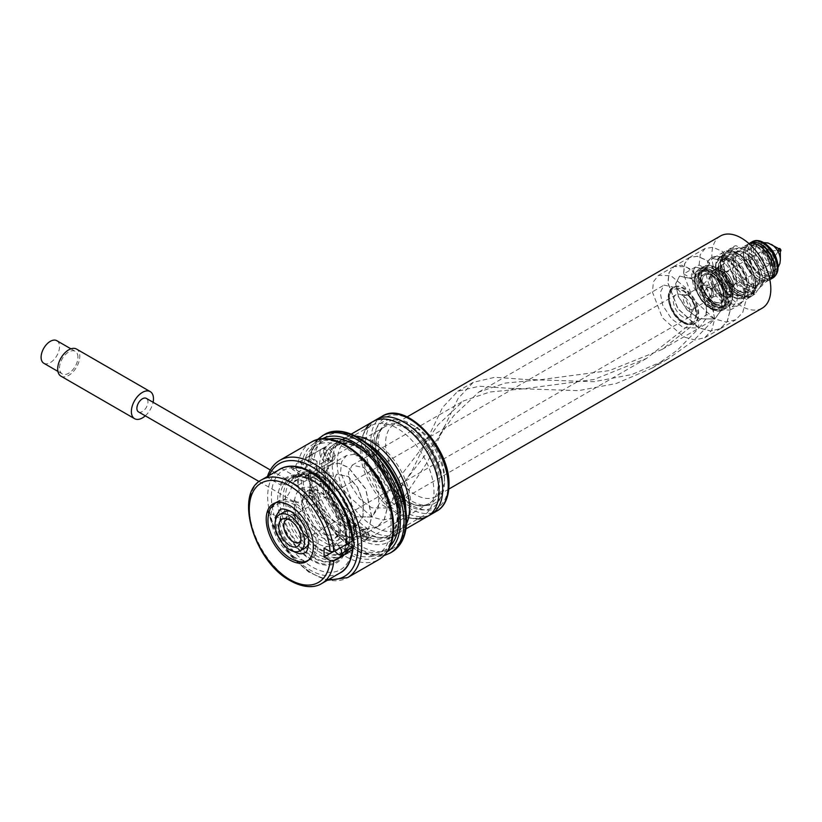 <?xml version="1.0" encoding="UTF-8"?>
<svg xmlns="http://www.w3.org/2000/svg" width="822" height="822" viewBox="0 0 822 822"><rect width="100%" height="100%" fill="white"/><g stroke="black" fill="none" stroke-linecap="round" stroke-linejoin="round"><path stroke-width="0.62" stroke-dasharray="4.11 3.08" d="M732.608 260.492L731.395 259.793A22.071 12.741 -120 0 0 715.787 268.804A22.071 12.741 -120 0 0 731.395 295.838A22.071 12.741 -120 0 0 747.003 286.827A22.071 12.741 -120 0 0 731.395 259.793L732.608 260.492A20.365 11.755 60 0 1 747.003 285.429A20.365 11.755 60 0 1 732.608 293.742A20.365 11.755 60 0 1 718.202 268.804A20.365 11.755 60 0 1 732.608 260.492L732.608 260.492C732.351 259.475 723.761 257.594 723.093 259.444A20.057 11.58 60 0 1 733.121 260.44A20.057 11.58 60 0 1 746.232 278.113A20.057 11.58 60 0 1 743.16 294.184A20.057 11.58 60 0 1 733.121 293.197A20.057 11.58 60 0 1 720.021 275.514A20.057 11.58 60 0 1 723.093 259.444L727.768 256.752A20.057 11.58 60 0 1 737.796 257.738A20.057 11.58 60 0 1 750.897 275.421A20.057 11.58 60 0 1 747.825 291.491A20.057 11.58 60 0 1 737.796 290.495A20.057 11.58 60 0 1 724.685 272.822A20.057 11.58 60 0 1 727.768 256.752C719.373 259.67 725.723 284.165 738.31 290.443C742.276 292.57 745.441 292.92 747.825 291.491L743.16 294.184C745.092 294.543 747.753 286.159 747.003 285.429L747.003 286.827M726.74 259.146A26.16 15.104 60 0 1 744.023 298.098A26.16 15.104 60 0 1 739.821 303.154A26.16 15.104 60 0 1 726.74 301.859A26.16 15.104 60 0 1 709.653 278.812A26.16 15.104 60 0 1 713.66 257.851A26.16 15.104 60 0 1 720.144 256.741A26.16 15.104 60 0 1 726.74 259.146M705.934 270.181L707.793 261.694A27.352 15.793 60 0 1 711.595 257.656A27.352 15.793 60 0 1 718.377 256.495A27.352 15.793 60 0 1 725.271 259.012A27.352 15.793 60 0 1 743.345 299.753A27.352 15.793 60 0 1 738.947 305.034A27.352 15.793 60 0 1 725.271 303.688A27.352 15.793 60 0 1 705.934 270.181L691.559 278.483L695.268 267.088L706.992 269.565L716.27 280.374L721.932 295.355L721.572 309.75L714.811 318.977L699.183 318.751L686.976 309.627L678.386 296.341L675.818 283.641L679.65 276.1L691.374 278.586L700.663 289.406L706.314 304.387L705.954 318.761L699.193 327.988L683.565 327.762L671.348 318.638L662.758 305.342L660.2 292.653L664.022 285.121L675.756 287.608C686.185 296.434 691.333 308.353 691.189 323.365L646.565 358.382L593.926 379.517L524.179 388.734L489.912 392.002L463.361 400.972L438.075 424.82L422.344 447.538L379.497 503.311L371.883 516.966L356.255 516.74L344.038 507.606L335.448 494.31L332.889 481.63L336.712 474.099L348.446 476.575L357.724 487.395L363.386 502.386L363.016 516.771L356.265 525.988L340.627 525.751L328.43 516.637L319.83 503.341L317.271 490.642L321.094 483.11L332.818 485.597L342.096 496.406L347.757 511.376L347.398 525.772L340.637 534.999L325.009 534.773C312.658 527.971 304.993 518.066 301.993 505.068L302.63 500.166L312.319 494.567L312.812 497.146L317.241 494.597C319.686 508.068 327.433 518.487 340.483 525.844L356.111 526.07L362.872 516.843L363.232 502.448L357.57 487.467L348.292 476.657L336.568 474.181L332.746 481.702L335.304 494.392L343.894 507.698L356.101 516.822L371.739 517.048L378.49 507.821L378.86 493.447L373.198 478.466L363.92 467.646L352.186 465.16L348.364 472.701L350.932 485.401L359.512 498.677L371.729 507.801L387.357 508.027L394.971 494.382L437.818 438.599L453.549 415.891L478.836 392.043L505.386 383.073L539.653 379.805L609.4 370.588L662.039 349.442L706.663 314.425L714.585 318.998L693.028 341.099L667.628 359.152L631.799 374.544L594.09 381.696L525.381 379.456L494.854 377.288L473.236 382.343L458.049 398.536L427.635 461.738L402.893 498.954L399.852 510.359L392.967 517.726L383.144 520.018L371.729 516.956L350.501 497.731L340.555 471.982L341.654 461.697L346.586 455.46L354.457 454.309L363.92 458.501L381.244 479.976L387.275 507.975L384.223 519.391L377.329 526.748L367.516 529.029L356.101 525.967L334.873 506.742L324.937 481.004L326.036 470.718L330.968 464.481L338.839 463.32L348.292 467.513L365.615 488.998L371.657 516.997L368.595 528.402L361.711 535.769L346.288 537.167L329.067 527.128L315.371 509.321L309.319 490.015L304.89 492.573L301.972 500.711L295.745 502.694L293.957 500.064L301.993 505.068M707.793 261.694L710.742 258.149L722.466 260.636L731.744 271.445L737.406 286.416L737.046 300.811L730.285 310.038L714.657 309.812L702.44 300.688L693.86 287.402L691.292 274.712L695.124 267.171L706.848 269.657L716.137 280.477L721.788 295.468L721.418 309.843L714.667 319.059L699.039 318.833L686.832 309.719L678.232 296.413L675.674 283.713L679.496 276.192L691.23 278.668C701.659 287.515 706.807 299.434 706.663 314.425M138.507 411.914A7.819 4.511 120 0 0 144.528 409.818A7.819 4.511 120 0 0 147.939 401.958A7.819 4.511 120 0 0 146.326 398.382M312.319 494.567A7.819 4.511 120 0 0 311.384 493.673A7.819 4.511 120 0 0 302.63 500.166M312.812 497.146L304.89 492.573M316.316 479.175A46.895 27.075 60 0 1 346.946 520.49A46.895 27.075 60 0 1 339.763 558.066A46.895 27.075 60 0 1 316.316 555.744A46.895 27.075 60 0 1 286.611 517.326L291.399 514.562L294.574 515.117L299.002 512.568C306.678 505.643 310.356 496.426 310.048 484.918L307.52 476.4L299.002 478.538L294.574 481.086L291.399 480.531L286.611 483.295A46.895 27.075 60 0 1 292.868 476.852A46.895 27.075 60 0 1 316.316 479.175M352.237 547.771A57.314 33.086 60 0 1 311.898 566.81A57.314 33.086 60 0 1 274.137 515.23L280.148 518.703L284.032 518.816A46.895 27.075 -120 0 0 313.737 557.234A46.895 27.075 -120 0 0 337.184 559.556A46.895 27.075 -120 0 0 344.367 521.98A46.895 27.075 -120 0 0 313.737 480.665A46.895 27.075 -120 0 0 290.289 478.342A46.895 27.075 -120 0 0 284.032 484.785L280.148 484.661A49.495 28.575 -120 0 1 311.898 479.596A49.495 28.575 -120 0 1 346.678 535.625L346.154 535.327L346.678 544.565A49.495 28.575 -120 0 0 346.894 540.218A49.495 28.575 -120 0 0 346.678 535.625L352.998 539.838M284.032 518.816L286.611 517.326A46.895 27.075 60 0 1 286.611 483.295L284.032 484.785M313.737 480.665L311.898 479.596M269.174 475.486A65.133 37.607 -120 0 0 268.26 477.808L280.148 484.661M280.148 518.703A49.495 28.575 -120 0 0 317.539 563.152A49.495 28.575 -120 0 0 346.678 544.565L351.919 547.586M268.26 477.808L268.167 475.619L281.062 468.18L290.3 466.464L292.663 469.609L297.482 472.393A20.838 12.032 -60 0 1 297.482 485.576L292.663 482.802C290.988 491.525 287.114 497.998 281.062 502.211L268.167 509.65L267.458 510.914L274.137 515.23A57.314 33.086 60 0 1 274.137 481.199A57.314 33.086 60 0 1 311.898 473.215A57.314 33.086 60 0 1 352.237 538.831M294.574 557.234A33.342 19.255 60 0 1 272.791 527.847A33.342 19.255 60 0 1 277.908 501.132A33.342 19.255 60 0 1 294.574 502.787A33.342 19.255 60 0 1 316.357 532.163A33.342 19.255 60 0 1 311.25 558.888A33.342 19.255 60 0 1 294.574 557.234M290.834 511.387A20.838 12.032 60 0 1 294.574 512.99A20.838 12.032 60 0 1 308.836 542.561M304.993 548.058A20.838 12.032 60 0 1 294.574 547.031A20.838 12.032 60 0 1 280.96 528.659A20.838 12.032 60 0 1 284.155 511.962M287.936 519.124A13.029 7.521 60 0 1 289.693 519.103A13.029 7.521 60 0 1 292.981 520.295A13.029 7.521 60 0 1 301.582 539.694A13.029 7.521 60 0 1 300.688 541.205M682.527 316.665A13.029 7.521 60 0 1 674.019 305.188A13.029 7.521 60 0 1 676.013 294.749A13.029 7.521 60 0 1 679.239 294.194A13.029 7.521 60 0 1 682.527 295.386A13.029 7.521 60 0 1 691.138 314.785A13.029 7.521 60 0 1 689.042 317.302A13.029 7.521 60 0 1 682.527 316.665M688.908 308.723A7.819 4.511 60 0 1 683.801 301.838A7.819 4.511 60 0 1 685.003 295.571A7.819 4.511 60 0 1 686.935 295.242A7.819 4.511 60 0 1 688.908 295.961A7.819 4.511 60 0 1 694.076 307.603A7.819 4.511 60 0 1 692.823 309.113A7.819 4.511 60 0 1 688.908 308.723M706.365 285.162L702.615 285.501L709.109 287.536L706.982 287.977L702.615 293.166L702.81 296.66L706.365 297.831L709.612 297.081L713.198 292.622C713.609 295.817 713.249 297.389 712.119 297.317L711.092 295.92L712.972 286.806A7.819 7.819 0 0 1 713.249 287.145L713.198 287.166C712.222 285.635 709.941 284.967 706.365 285.162A7.819 4.511 60 0 1 707.033 285.501A7.819 4.511 60 0 1 712.119 292.313M710.835 287.936L712.273 288.029L713.198 287.166L713.106 290.762L712.273 289.077L709.109 287.536M728.426 270.808L728.241 271.62L722.939 272.103L717.298 270.161L716.383 270.541L719.527 273.253L728.426 270.808A7.819 4.511 60 0 1 731.19 271.548A7.819 4.511 60 0 1 736.718 281.124L732.423 287.351L731.806 290.824L732.926 280.569L736.718 281.124A7.819 4.511 60 0 1 735.104 284.7A7.819 4.511 60 0 1 731.19 284.309A7.819 4.511 60 0 1 728.426 281.864L719.682 282.306L717.298 290.187L722.23 291.44L726.689 286.878L728.426 281.864A7.819 4.511 60 0 1 727.285 271.168A7.819 4.511 60 0 1 728.426 270.808M692.823 309.113L710.938 298.653A7.819 7.819 0 0 0 712.931 297.009L712.119 297.317A7.819 4.511 60 0 1 710.938 298.653A7.819 4.511 60 0 1 707.033 298.263A7.819 4.511 60 0 1 706.365 297.831M713.106 290.762L713.198 292.622M346.154 544.256L332.818 551.963M346.154 535.327L324.053 548.089M352.885 540.352A5.209 3.011 -120 0 0 347.973 537.835A5.209 3.011 -120 0 0 346.894 540.218A5.209 3.011 -120 0 0 348.251 544.298A5.209 3.011 -120 0 0 353.183 546.856M340.236 547.904A5.209 3.011 -120 0 0 340.144 547.76A5.209 3.011 -120 0 0 335.212 545.202A5.209 3.011 -120 0 0 335.037 550.904M267.479 476.37L268.167 475.619A67.733 39.107 -120 0 1 279.87 460.289M294.574 515.117A44.285 25.574 -120 0 0 344.356 552.415A44.285 25.574 -120 0 0 353.522 532.132A44.285 25.574 -120 0 0 334.194 487.569A44.285 25.574 -120 0 0 300.061 475.702A44.285 25.574 -120 0 0 294.574 481.086M297.482 472.393L317.056 461.091L317.056 474.284L314.086 472.568L310.397 472.558L307.798 474.777L310.418 476.832L303.051 481.086L301.191 480.017L297.502 480.007L292.663 482.802M292.663 469.609L297.502 466.814L301.191 466.824L303.051 467.903L310.418 463.649L307.798 461.399L310.397 459.375L314.086 459.385L317.056 461.091M297.482 485.576L317.056 474.284M372.685 444.497A49.495 28.575 -120 0 0 407.681 505.119A49.495 28.575 -120 0 0 442.688 484.918A49.495 28.575 -120 0 0 407.681 424.296A49.495 28.575 -120 0 0 372.685 444.497M442.688 484.918L442.688 489.172M376.651 419.456A54.704 31.585 -120 0 0 365.317 444.497A54.704 31.585 -120 0 0 389.196 499.56A54.704 31.585 -120 0 0 431.355 514.212M365.924 428.652A54.704 31.585 -120 0 0 364.177 432.156A54.704 31.585 -120 0 0 361.629 446.623A54.704 31.585 -120 0 0 414.124 518.661A54.704 31.585 -120 0 0 418.028 518.898M360.283 449.531A52.105 30.085 -120 0 0 410.27 518.137A52.105 30.085 -120 0 0 423.176 515.928A52.105 30.085 -120 0 0 433.965 492.07A52.105 30.085 -120 0 0 411.226 439.636A52.105 30.085 -120 0 0 371.071 425.683A52.105 30.085 -120 0 0 362.708 435.752A52.105 30.085 -120 0 0 360.283 449.531M337.195 462.868A52.105 30.085 -120 0 0 359.933 515.302A52.105 30.085 -120 0 0 400.088 529.255A52.105 30.085 -120 0 0 408.452 519.185A52.105 30.085 -120 0 0 410.877 505.407A52.105 30.085 -120 0 0 360.889 436.801A52.105 30.085 -120 0 0 347.983 439.01A52.105 30.085 -120 0 0 337.195 462.868M355.792 436.143A54.704 31.585 -120 0 0 343.483 438.599A54.704 31.585 -120 0 0 332.16 463.639A54.704 31.585 -120 0 0 356.039 518.703A54.704 31.585 -120 0 0 398.197 533.355A54.704 31.585 -120 0 0 406.479 523.922M367.794 443.808A54.704 31.585 -120 0 0 339.805 440.726A54.704 31.585 -120 0 0 331.019 451.299A54.704 31.585 -120 0 0 328.471 465.766A54.704 31.585 -120 0 0 380.956 537.804A54.704 31.585 -120 0 0 394.509 535.482A54.704 31.585 -120 0 0 405.842 510.441A54.704 31.585 -120 0 0 405.842 509.712M327.125 468.674A52.105 30.085 -120 0 0 377.113 537.28A52.105 30.085 -120 0 0 390.018 535.071A52.105 30.085 -120 0 0 400.807 511.222A52.105 30.085 -120 0 0 378.069 458.779A52.105 30.085 -120 0 0 337.914 444.825A52.105 30.085 -120 0 0 329.55 454.895A52.105 30.085 -120 0 0 327.125 468.674M310.418 476.832A62.523 36.096 -120 0 0 340.02 535.656A62.523 36.096 -120 0 0 385.528 549.702A62.523 36.096 -120 0 0 390.44 545.787M328.841 439.102A62.523 36.096 -120 0 0 323.005 441.404A62.523 36.096 -120 0 0 310.418 463.649M303.051 481.086A62.523 36.096 -120 0 0 332.653 539.91A62.523 36.096 -120 0 0 378.151 553.956A62.523 36.096 -120 0 0 378.161 481.754A62.523 36.096 -120 0 0 315.627 445.658A62.523 36.096 -120 0 0 303.051 467.903M706.437 270.099L707.218 269.657L699.111 264.972L683.637 273.911L684.736 263.626L689.668 257.389L697.529 256.228L706.992 260.42L724.316 281.895L730.347 309.894L727.306 321.31L720.411 328.677L710.588 330.958L699.183 327.896L677.955 308.671L668.019 282.922L669.118 272.637L674.05 266.4L681.911 265.249L691.374 269.441L708.698 290.916L714.729 318.915L711.677 330.331L704.793 337.698L694.97 339.979L683.565 336.907L662.327 317.693L652.391 291.944L653.49 281.658L658.422 275.421L670.916 275.709L685.209 287.443L695.977 306.945L699.111 327.937L677.554 350.028L652.154 368.081L616.325 383.484L578.616 390.635L509.907 388.385L479.38 386.217L457.762 391.272L442.575 407.465L412.161 470.667L387.419 507.883L384.377 519.288L377.493 526.666L367.67 528.947L356.265 525.885L335.027 506.66L325.08 480.921L326.18 470.636L331.112 464.389L338.983 463.238L348.446 467.43L365.769 488.905L371.801 516.904L368.749 528.32L361.855 535.687L352.042 537.968L340.627 534.896L319.398 515.682L309.462 489.933L310.562 479.647L315.494 473.41L323.365 472.26L332.818 476.452L350.141 497.927L356.183 525.926L353.121 537.341L346.237 544.698L331.081 546.178L314.107 536.519L300.39 519.165L293.957 500.064M394.971 494.382L402.893 498.954L387.419 507.883L379.497 503.311M317.241 494.597L309.319 490.015M699.111 264.972L700.21 254.697L705.142 248.45L713.003 247.299L722.466 251.481L739.79 272.966L745.821 300.965L742.769 312.381L735.885 319.737L726.062 322.019L714.657 318.957L693.429 299.732L683.493 273.993L684.582 263.708L689.524 257.471L697.385 256.32L706.848 260.502L724.172 281.987L730.203 309.986L727.151 321.392L720.267 328.759L710.444 331.04L699.039 327.978L677.801 308.753L667.865 283.015L668.964 272.729L673.896 266.492L686.391 266.78L700.683 278.514L711.451 298.016L714.585 318.998L699.111 327.937L691.189 323.365M683.637 273.911L691.559 278.483M707.218 269.657L707.372 263.831M145.278 415.829A15.628 9.021 120 0 0 153.098 402.287M60.92 376.147A15.628 9.021 120 0 0 72.963 371.955A15.628 9.021 120 0 0 79.785 356.224A15.628 9.021 120 0 0 76.549 349.073M77.946 357.293A13.029 7.521 120 0 0 75.244 351.323A13.029 7.521 120 0 0 65.205 354.816A13.029 7.521 120 0 0 59.523 367.927A13.029 7.521 120 0 0 62.215 373.887A13.029 7.521 120 0 0 72.254 370.393A13.029 7.521 120 0 0 77.946 357.293M43.802 363.252A13.029 7.521 120 0 0 53.831 359.759A13.029 7.521 120 0 0 59.523 346.658A13.029 7.521 120 0 0 56.821 340.688M721.202 270.931A15.628 9.021 -120 0 0 713.393 270.161A15.628 9.021 -120 0 0 710.989 282.686A15.628 9.021 -120 0 0 721.202 296.465A15.628 9.021 -120 0 0 729.022 297.235A15.628 9.021 -120 0 0 731.416 284.71A15.628 9.021 -120 0 0 721.202 270.931M723.062 295.396A15.628 9.021 60 0 1 712.849 281.617A15.628 9.021 60 0 1 715.243 269.092A15.628 9.021 60 0 1 723.062 269.863A15.628 9.021 60 0 1 733.265 283.641A15.628 9.021 60 0 1 730.871 296.167A15.628 9.021 60 0 1 723.062 295.396M777.766 250.618L778.095 251.429L777.766 250.618M723.062 269.657A15.895 9.176 60 0 1 733.44 283.652A15.895 9.176 60 0 1 731.005 296.393A15.895 9.176 60 0 1 723.062 295.601A15.895 9.176 60 0 1 712.674 281.597A15.895 9.176 60 0 1 715.109 268.866A15.895 9.176 60 0 1 723.062 269.657M760.268 274.116L760.268 274.116A15.895 9.176 60 0 1 749.027 254.656A15.895 9.176 60 0 1 752.325 247.381A15.895 9.176 60 0 1 760.268 248.172A15.895 9.176 60 0 1 770.646 262.177A15.895 9.176 60 0 1 768.21 274.908A15.895 9.176 60 0 1 760.268 274.116L761.378 274.753A17.457 10.08 -120 0 0 773.718 267.633A17.457 10.08 -120 0 0 761.378 246.251A17.457 10.08 -120 0 0 749.027 253.382A17.457 10.08 -120 0 0 761.378 274.753L760.268 274.116M769.793 279.603A20.838 12.032 60 0 1 768.847 280.261A20.838 12.032 60 0 1 758.429 279.223L758.429 279.223A20.838 12.032 60 0 1 743.684 253.7A20.838 12.032 60 0 1 748.01 244.155A20.838 12.032 60 0 1 749.048 243.672M757.535 278.709L758.429 279.223L757.535 278.709A19.584 11.303 60 0 1 743.684 254.728A19.584 11.303 60 0 1 757.535 246.734A19.584 11.303 60 0 1 771.385 270.715A19.584 11.303 60 0 1 757.535 278.709L757.535 278.709C761.347 280.754 764.388 281.083 766.659 279.716A19.276 11.128 -120 0 0 769.608 264.273A19.276 11.128 -120 0 0 757.011 247.278A19.276 11.128 -120 0 0 747.373 246.323A19.276 11.128 -120 0 0 744.424 261.776A19.276 11.128 -120 0 0 757.011 278.761A19.276 11.128 -120 0 0 766.659 279.716L755.911 285.922A19.276 11.128 60 0 1 746.263 284.967A19.276 11.128 60 0 1 733.676 267.982A19.276 11.128 60 0 1 736.625 252.529A19.276 11.128 60 0 1 746.263 253.484A19.276 11.128 60 0 1 758.86 270.479A19.276 11.128 60 0 1 755.911 285.922C758.151 283.847 760.956 282.706 758.685 271.332C756.168 263.338 751.853 257.399 745.749 253.536C741.937 251.501 738.896 251.162 736.625 252.529L747.373 246.323C745.061 247.607 743.828 250.412 743.684 254.728L743.684 253.7M729.186 249.2A26.571 15.341 60 0 1 730.285 249.107L738.526 254.553L747.969 259.31L753.784 255.961L745.533 250.505A23.448 13.532 60 0 1 759.888 268.373A23.448 13.532 60 0 1 759.888 287.515A23.448 13.532 60 0 1 745.533 288.799A23.448 13.532 60 0 1 731.169 270.931A23.448 13.532 60 0 1 731.169 251.789A23.448 13.532 60 0 1 745.533 250.505L736.101 245.747A26.571 15.341 60 0 0 735.002 245.84L729.186 249.2L724.172 255.837A23.448 13.532 60 0 1 738.526 254.553A23.448 13.532 60 0 1 752.89 272.411A23.448 13.532 60 0 1 752.89 291.553A23.448 13.532 60 0 1 738.526 292.838A23.448 13.532 60 0 1 724.172 274.98A23.448 13.532 60 0 1 724.172 255.837L720.339 261.776L726.155 258.427L735.002 245.84M747.969 297.605L738.526 292.838L730.285 287.392L736.101 284.032L745.533 288.799L753.784 294.245A26.571 15.341 60 0 0 754.873 294.142L763.72 281.566L757.905 284.926L749.058 297.502A26.571 15.341 60 0 1 747.969 297.605L753.784 294.245M754.873 294.142L749.058 297.502M730.285 287.392A26.571 15.341 60 0 1 729.186 286.025L724.172 274.98L720.339 263.235L726.155 259.886L731.169 270.931L735.002 282.676A26.571 15.341 60 0 0 736.101 284.032M729.186 286.025L735.002 282.676M726.155 259.886A26.571 15.341 60 0 1 726.155 258.427M730.285 249.107L736.101 245.747M747.969 259.31A26.571 15.341 60 0 1 749.058 260.677L752.89 272.411L757.905 283.467L763.72 280.107L759.888 268.373L754.873 257.317A26.571 15.341 60 0 0 753.784 255.961M749.058 260.677L754.873 257.317M763.72 280.107A26.571 15.341 60 0 1 763.72 281.566M720.339 263.235A26.571 15.341 60 0 1 720.339 261.776M757.905 283.467A26.571 15.341 60 0 1 757.905 284.926M365.739 532.985A5.209 3.011 -120 0 0 361.341 530.221A5.209 3.011 -120 0 0 360.807 530.426A5.209 3.011 -120 0 0 359.728 532.81A5.209 3.011 -120 0 0 361.084 536.889A5.209 3.011 -120 0 0 366.016 539.448A5.209 3.011 -120 0 0 366.458 539.078A5.209 3.011 -120 0 0 367.095 537.064A5.209 3.011 -120 0 0 365.739 532.985M368.996 535.965A5.209 3.011 -120 0 0 366.725 530.724A5.209 3.011 -120 0 0 362.708 529.327A5.209 3.011 -120 0 0 361.629 531.711A5.209 3.011 -120 0 0 363.91 536.951A5.209 3.011 -120 0 0 367.917 538.348A5.209 3.011 -120 0 0 368.996 535.965M363.663 535.297A4.377 2.528 -120 0 0 368.184 537.136A4.377 2.528 -120 0 0 367.578 532.019A4.377 2.528 -120 0 0 363.889 529.707A4.377 2.528 -120 0 0 363.663 535.297M712.006 303.051A17.19 9.926 60 0 1 699.851 281.987A17.19 9.926 60 0 1 712.006 274.969L712.006 274.969A17.19 9.926 60 0 1 724.161 296.033A17.19 9.926 60 0 1 712.006 303.051M713.106 275.606L712.006 274.969L713.106 275.606A15.628 9.021 -120 0 0 705.297 274.836A15.628 9.021 -120 0 0 702.902 287.361A15.628 9.021 -120 0 0 713.106 301.129A15.628 9.021 -120 0 0 720.925 301.91A15.628 9.021 -120 0 0 724.161 294.749A15.628 9.021 -120 0 0 713.106 275.606L713.106 275.606M684.007 322.193A20.838 12.032 60 0 1 670.392 303.832A20.838 12.032 60 0 1 673.588 287.125A20.838 12.032 60 0 1 684.007 288.162A20.838 12.032 60 0 1 697.621 306.524A20.838 12.032 60 0 1 694.426 323.221A20.838 12.032 60 0 1 684.007 322.193M682.527 290.711A18.762 10.83 60 0 1 695.792 313.685A18.762 10.83 60 0 1 682.527 321.34A18.762 10.83 60 0 1 669.262 298.365A18.762 10.83 60 0 1 682.527 290.711M716.558 304.397L716.558 304.397A22.071 12.741 60 0 1 700.95 277.374A22.071 12.741 60 0 1 716.558 268.362A22.071 12.741 60 0 1 732.166 295.396A22.071 12.741 60 0 1 716.558 304.397L715.9 304.027A21.146 12.207 60 0 1 700.95 278.124A21.146 12.207 60 0 1 715.9 269.493A21.146 12.207 60 0 1 730.861 295.396A21.146 12.207 60 0 1 715.9 304.027L716.558 304.397M710.527 307.726L710.527 307.726A21.886 12.638 60 0 1 695.052 280.929A21.886 12.638 60 0 1 710.527 271.99A21.886 12.638 60 0 1 726.001 298.797A21.886 12.638 60 0 1 710.527 307.726L709.797 307.305A20.838 12.032 60 0 1 695.052 281.782A20.838 12.032 60 0 1 699.378 272.236A20.838 12.032 60 0 1 709.797 273.274A20.838 12.032 60 0 1 723.411 291.635A20.838 12.032 60 0 1 720.216 308.332A20.838 12.032 60 0 1 709.797 307.305L710.527 307.726M712.006 305.178A19.8 11.436 -120 0 0 726.001 297.091A19.8 11.436 -120 0 0 712.006 272.842A19.8 11.436 -120 0 0 698.001 280.929A19.8 11.436 -120 0 0 712.006 305.178M319.85 452.665A7.819 4.511 -120 0 0 323.262 460.536A7.819 4.511 -120 0 0 329.283 462.622A7.819 4.511 -120 0 0 329.961 462.077A7.819 4.511 -120 0 0 330.906 459.046A7.819 4.511 -120 0 0 327.968 451.72A7.819 4.511 -120 0 0 322.286 448.781A7.819 4.511 -120 0 0 321.474 449.089A7.819 4.511 -120 0 0 319.85 452.665M295.879 466.516A7.819 4.511 -120 0 0 299.29 474.376A7.819 4.511 -120 0 0 305.311 476.472A7.819 4.511 -120 0 0 306.925 472.897A7.819 4.511 -120 0 0 303.513 465.026A7.819 4.511 -120 0 0 297.492 462.93A7.819 4.511 -120 0 0 295.879 466.516M323.591 451.422A6.699 3.863 -120 0 0 326.94 458.584A6.699 3.863 -120 0 0 332.252 459.488A6.699 3.863 -120 0 0 333.064 456.888A6.699 3.863 -120 0 0 330.547 450.61A6.699 3.863 -120 0 0 325.676 448.093A6.699 3.863 -120 0 0 323.591 451.422M444.527 477.469A41.686 24.064 60 0 1 435.896 496.55A41.686 24.064 60 0 1 403.777 485.381A41.686 24.064 60 0 1 385.58 443.438A41.686 24.064 60 0 1 394.211 424.358A41.686 24.064 60 0 1 415.048 426.423A41.686 24.064 60 0 1 444.527 477.469L444.527 481.723A46.895 27.075 -120 0 0 411.37 424.296A46.895 27.075 -120 0 0 378.212 443.438A46.895 27.075 -120 0 0 411.37 500.865A46.895 27.075 -120 0 0 444.527 481.723M319.265 468.961A57.314 33.086 -120 0 0 359.789 539.16A57.314 33.086 -120 0 0 400.314 515.754A57.314 33.086 -120 0 0 359.789 445.565A57.314 33.086 -120 0 0 319.265 468.961M720.504 235.976A41.686 24.064 -120 0 0 711.873 255.056A41.686 24.064 -120 0 0 730.07 296.999A41.686 24.064 -120 0 0 762.189 308.168M765.056 276.675A22.4 12.936 -120 0 0 749.212 249.23A22.4 12.936 -120 0 0 733.378 258.375A22.4 12.936 -120 0 0 749.212 285.82A22.4 12.936 -120 0 0 765.056 276.675L765.056 275.401A20.838 12.032 -120 0 0 750.322 249.867A20.838 12.032 -120 0 0 739.903 248.84A20.838 12.032 -120 0 0 735.587 258.375A20.838 12.032 -120 0 0 744.681 279.357A20.838 12.032 -120 0 0 760.74 284.936A20.838 12.032 -120 0 0 765.056 275.401M775.372 265.187A15.628 9.021 -120 0 0 768.549 249.456A15.628 9.021 -120 0 0 756.507 245.264A15.628 9.021 -120 0 0 753.271 252.426A15.628 9.021 -120 0 0 760.093 268.157A15.628 9.021 -120 0 0 772.135 272.339A15.628 9.021 -120 0 0 775.372 265.187M779.246 248.912A1.562 0.904 -120 0 0 778.465 248.84A1.562 0.904 -120 0 0 778.136 249.549A1.562 0.904 -120 0 0 778.814 251.121A1.562 0.904 -120 0 0 780.027 251.542A1.562 0.904 -120 0 0 780.345 250.833M778.835 248.676A1.562 0.904 -120 0 0 778.691 249.23A1.562 0.904 -120 0 0 780.345 251.296M334.924 456.734A7.819 4.511 -120 0 0 331.513 448.863A7.819 4.511 -120 0 0 325.481 446.767A7.819 4.511 -120 0 0 323.868 450.353A7.819 4.511 -120 0 0 327.279 458.214A7.819 4.511 -120 0 0 333.3 460.31A7.819 4.511 -120 0 0 334.924 456.734M316.501 467.369A7.819 4.511 -120 0 0 313.09 459.498A7.819 4.511 -120 0 0 307.068 457.402A7.819 4.511 -120 0 0 305.445 460.988A7.819 4.511 -120 0 0 308.856 468.848A7.819 4.511 -120 0 0 314.877 470.944A7.819 4.511 -120 0 0 316.501 467.369M731.857 258.622A23.191 13.388 60 0 1 748.246 287.012A23.191 13.388 60 0 1 731.857 296.485A23.191 13.388 60 0 1 715.459 268.085A23.191 13.388 60 0 1 731.857 258.622M732.494 296.537A23.704 13.686 60 0 1 717 275.647A23.704 13.686 60 0 1 720.637 256.649A23.704 13.686 60 0 1 732.494 257.82A23.704 13.686 60 0 1 747.979 278.72A23.704 13.686 60 0 1 744.342 297.708A23.704 13.686 60 0 1 732.494 296.537M737.057 293.906A23.704 13.686 60 0 1 721.572 273.007A23.704 13.686 60 0 1 725.199 254.019A23.704 13.686 60 0 1 737.057 255.19A23.704 13.686 60 0 1 752.541 276.079A23.704 13.686 60 0 1 748.914 295.077A23.704 13.686 60 0 1 737.057 293.906M737.796 294.327A24.752 14.293 -120 0 0 755.295 284.227A24.752 14.293 -120 0 0 737.796 253.916A24.752 14.293 -120 0 0 720.298 264.016A24.752 14.293 -120 0 0 737.796 294.327M737.796 253.618A25.112 14.498 60 0 1 755.552 284.371A25.112 14.498 60 0 1 737.796 294.625A25.112 14.498 60 0 1 720.031 263.872A25.112 14.498 60 0 1 737.796 253.618M737.057 253.186A26.16 15.104 60 0 1 754.144 276.233A26.16 15.104 60 0 1 750.137 297.194A26.16 15.104 60 0 1 737.057 295.899A26.16 15.104 60 0 1 719.969 272.853A26.16 15.104 60 0 1 723.977 251.892A26.16 15.104 60 0 1 737.057 253.186M301.766 503.526A27.352 15.793 60 0 1 307.428 491.001A27.352 15.793 60 0 1 321.104 492.357A27.352 15.793 60 0 1 338.972 516.463A27.352 15.793 60 0 1 334.78 538.379A27.352 15.793 60 0 1 321.104 537.033A27.352 15.793 60 0 1 301.766 503.526M317.415 543.414A32.561 18.803 60 0 1 294.389 503.526A32.561 18.803 60 0 1 317.415 490.231A32.561 18.803 60 0 1 340.442 530.118A32.561 18.803 60 0 1 317.415 543.414M317.415 479.812A45.333 26.17 60 0 1 349.473 535.327A45.333 26.17 60 0 1 317.415 553.833A45.333 26.17 60 0 1 285.368 498.317A45.333 26.17 60 0 1 317.415 479.812M312.997 557.665A46.895 27.075 60 0 1 282.367 516.339A46.895 27.075 60 0 1 289.55 478.764A46.895 27.075 60 0 1 312.997 481.086A46.895 27.075 60 0 1 343.637 522.412A46.895 27.075 60 0 1 336.445 559.988A46.895 27.075 60 0 1 312.997 557.665M311.898 559.577A48.457 27.979 60 0 1 277.63 500.228A48.457 27.979 60 0 1 311.898 480.449A48.457 27.979 60 0 1 346.154 539.797A48.457 27.979 60 0 1 311.898 559.577M340.01 572.965A59.924 34.596 60 0 1 310.048 569.995A59.924 34.596 60 0 1 270.911 517.202A59.924 34.596 60 0 1 280.097 469.187M321.587 583.599A59.924 34.596 60 0 1 291.625 580.63A59.924 34.596 60 0 1 252.488 527.837A59.924 34.596 60 0 1 261.673 479.822M702.615 293.166A7.819 4.511 60 0 1 701.505 288.686A7.819 4.511 60 0 1 702.615 285.501M721.829 295.704A15.145 8.744 60 0 1 711.122 277.158A15.145 8.744 60 0 1 721.829 270.972A15.145 8.744 60 0 1 732.536 289.519A15.145 8.744 60 0 1 721.829 295.704M291.399 480.531A46.895 27.075 60 0 1 297.656 474.078A46.895 27.075 60 0 1 344.552 501.153A46.895 27.075 60 0 1 344.552 555.302A46.895 27.075 60 0 1 291.399 514.562M268.26 511.839A65.133 37.607 -120 0 0 329.088 579.274M281.062 502.211L299.002 512.568M268.167 509.65A67.733 39.107 -120 0 0 347.603 577.609M281.062 468.18L299.002 478.538M375.633 447.055A44.285 25.574 60 0 1 384.799 426.782A44.285 25.574 60 0 1 418.932 438.64A44.285 25.574 60 0 1 438.26 483.213A44.285 25.574 60 0 1 429.094 503.485A44.285 25.574 60 0 1 394.961 491.618A44.285 25.574 60 0 1 375.633 447.055M375.633 446.202A45.333 26.17 -120 0 0 407.681 501.718A45.333 26.17 -120 0 0 439.739 483.213A45.333 26.17 -120 0 0 407.681 427.697A45.333 26.17 -120 0 0 375.633 446.202M297.502 480.007A67.733 39.107 -120 0 0 329.396 544.102A67.733 39.107 -120 0 0 378.921 559.525M311.189 442.205A67.733 39.107 -120 0 0 297.502 466.814M293.742 514.644A45.333 26.17 -120 0 0 342.435 554.449A45.333 26.17 -120 0 0 342.435 497.022A45.333 26.17 -120 0 0 293.742 480.603M301.191 480.017A65.133 37.607 -120 0 0 371.554 558.95A65.133 37.607 -120 0 0 371.554 469.126A65.133 37.607 -120 0 0 301.191 466.824M324.423 470.235A52.105 30.085 -120 0 0 347.161 522.669A52.105 30.085 -120 0 0 387.316 536.632A52.105 30.085 -120 0 0 398.105 512.784A52.105 30.085 -120 0 0 375.366 460.341A52.105 30.085 -120 0 0 335.212 446.387A52.105 30.085 -120 0 0 324.423 470.235M314.086 472.568A65.133 37.607 -120 0 0 384.449 551.511A65.133 37.607 -120 0 0 384.449 461.687A65.133 37.607 -120 0 0 314.086 459.385M321.474 470.235A54.19 31.287 -120 0 0 359.789 536.602A54.19 31.287 -120 0 0 398.105 514.48A54.19 31.287 -120 0 0 359.789 448.113A54.19 31.287 -120 0 0 321.474 470.235M310.397 472.558A67.733 39.107 -120 0 0 342.291 536.653A67.733 39.107 -120 0 0 391.817 552.086M324.084 434.766A67.733 39.107 -120 0 0 310.397 459.375M308.548 473.626A67.733 39.107 -120 0 0 340.452 537.722A67.733 39.107 -120 0 0 389.967 553.144M322.234 435.824A67.733 39.107 -120 0 0 308.548 460.433M308.569 475.763A65.133 37.607 -120 0 0 339.609 537.506A65.133 37.607 -120 0 0 387.265 551.696M322.142 438.897A65.133 37.607 -120 0 0 308.569 462.57M763.854 265.455A7.819 4.511 -120 0 0 767.758 265.845A7.819 4.511 -120 0 0 768.96 259.577A7.819 4.511 -120 0 0 763.854 252.693A7.819 4.511 -120 0 0 759.939 252.313A7.819 4.511 -120 0 0 758.747 258.57A7.819 4.511 -120 0 0 763.854 265.455M766.669 251.717A7.018 4.059 60 0 1 771.057 262.67A7.018 4.059 60 0 1 766.669 263.184A7.018 4.059 60 0 1 761.85 256.053A7.018 4.059 60 0 1 764.337 251.039A7.018 4.059 60 0 1 766.669 251.717M738.526 290.926A21.105 12.186 60 0 1 723.607 265.085A21.105 12.186 60 0 1 738.526 256.464A21.105 12.186 60 0 1 753.455 282.306A21.105 12.186 60 0 1 738.526 290.926M761.378 244.771A19.276 11.128 60 0 1 775.002 268.373A19.276 11.128 60 0 1 761.378 276.243A19.276 11.128 60 0 1 747.743 252.631A19.276 11.128 60 0 1 761.378 244.771M760.268 278.165A20.838 12.032 -120 0 0 770.687 279.192C780.653 274.445 773.677 250.669 761.049 244.052C755.213 241.617 751.483 241.298 749.849 243.096A20.838 12.032 -120 0 0 746.653 259.793A20.838 12.032 -120 0 0 760.268 278.165M745.533 286.241A20.324 11.734 -120 0 0 759.898 277.949A20.324 11.734 -120 0 0 745.533 253.063A20.324 11.734 -120 0 0 731.159 261.355A20.324 11.734 -120 0 0 745.533 286.241M712.746 301.345A15.628 9.021 60 0 1 702.533 287.577A15.628 9.021 60 0 1 704.927 275.051A15.628 9.021 60 0 1 712.746 275.822A15.628 9.021 60 0 1 722.949 289.591A15.628 9.021 60 0 1 720.555 302.126A15.628 9.021 60 0 1 712.746 301.345M712.006 275.401A16.676 9.628 -120 0 0 700.21 282.203A16.676 9.628 -120 0 0 712.006 302.619A16.676 9.628 -120 0 0 723.792 295.817A16.676 9.628 -120 0 0 712.006 275.401M683.267 322.614A20.838 12.032 60 0 1 669.653 304.253A20.838 12.032 60 0 1 672.848 287.556A20.838 12.032 60 0 1 683.267 288.584A20.838 12.032 60 0 1 696.881 306.945A20.838 12.032 60 0 1 693.686 323.652A20.838 12.032 60 0 1 683.267 322.614M682.527 322.193A19.8 11.436 60 0 1 668.533 297.944A19.8 11.436 60 0 1 682.527 289.858A19.8 11.436 60 0 1 696.532 314.107A19.8 11.436 60 0 1 682.527 322.193M716.106 305.579A23.191 13.388 60 0 1 699.707 277.178A23.191 13.388 60 0 1 716.106 267.715A23.191 13.388 60 0 1 732.494 296.105A23.191 13.388 60 0 1 716.106 305.579M715.469 306.37A23.704 13.686 60 0 1 699.974 285.481A23.704 13.686 60 0 1 703.611 266.482A23.704 13.686 60 0 1 715.469 267.653A23.704 13.686 60 0 1 730.953 288.543A23.704 13.686 60 0 1 727.316 307.541A23.704 13.686 60 0 1 715.469 306.37M711.266 308.795A23.704 13.686 60 0 1 695.782 287.906A23.704 13.686 60 0 1 699.409 268.907A23.704 13.686 60 0 1 711.266 270.078A23.704 13.686 60 0 1 726.751 290.967A23.704 13.686 60 0 1 723.124 309.966A23.704 13.686 60 0 1 711.266 308.795M710.527 308.363A22.667 13.09 60 0 1 694.508 280.61A22.667 13.09 60 0 1 710.527 271.352A22.667 13.09 60 0 1 726.556 299.116A22.667 13.09 60 0 1 710.527 308.363M711.266 306.452A20.838 12.032 -120 0 0 721.685 307.479A20.838 12.032 -120 0 0 724.881 290.783A20.838 12.032 -120 0 0 711.266 272.421A20.838 12.032 -120 0 0 700.847 271.383A20.838 12.032 -120 0 0 697.652 288.09A20.838 12.032 -120 0 0 711.266 306.452M715.387 270.037A20.838 12.032 -120 0 0 704.968 269.01A20.838 12.032 -120 0 0 701.772 285.707A20.838 12.032 -120 0 0 715.387 304.078A20.838 12.032 -120 0 0 725.805 305.106A20.838 12.032 -120 0 0 729.001 288.409A20.838 12.032 -120 0 0 715.387 270.037M712.746 271.568A20.838 12.032 60 0 1 726.36 289.93A20.838 12.032 60 0 1 723.165 306.637A20.838 12.032 60 0 1 712.746 305.599A20.838 12.032 60 0 1 699.121 287.238A20.838 12.032 60 0 1 702.317 270.53A20.838 12.032 60 0 1 712.746 271.568M374.524 441.311A52.105 30.085 60 0 1 411.37 420.042A52.105 30.085 60 0 1 448.216 483.85A52.105 30.085 60 0 1 411.37 505.119A52.105 30.085 60 0 1 374.524 441.311M382.168 416.261A54.704 31.585 -120 0 0 370.845 441.311A54.704 31.585 -120 0 0 394.724 496.365A54.704 31.585 -120 0 0 436.883 511.027M322.943 468.961A54.704 31.585 -120 0 0 346.822 524.015A54.704 31.585 -120 0 0 388.981 538.677A54.704 31.585 -120 0 0 400.314 513.627A54.704 31.585 -120 0 0 376.435 458.573A54.704 31.585 -120 0 0 334.277 443.921A54.704 31.585 -120 0 0 322.943 468.961M752.058 241.822A20.838 12.032 -120 0 0 747.743 251.357A20.838 12.032 -120 0 0 756.836 272.339A20.838 12.032 -120 0 0 772.896 277.918M777.211 266.246A18.238 10.532 -120 0 0 764.316 243.918A18.238 10.532 -120 0 0 751.421 251.357A18.238 10.532 -120 0 0 764.316 273.695A18.238 10.532 -120 0 0 777.211 266.246M769.515 247.401A15.628 9.021 -120 0 0 758.429 244.155A15.628 9.021 -120 0 0 755.192 251.316A15.628 9.021 -120 0 0 762.015 267.047A15.628 9.021 -120 0 0 774.057 271.229A15.628 9.021 -120 0 0 777.293 264.078A15.628 9.021 -120 0 0 776.8 260.009M771.457 244.422A12.577 7.264 -120 0 0 762.559 249.549A12.577 7.264 -120 0 0 771.457 264.961A12.577 7.264 -120 0 0 780.345 259.824M720.637 256.649C709.592 261.745 717.565 289.097 731.97 296.588C736.707 299.249 740.838 299.619 744.342 297.708L748.914 295.077C746.006 296.773 742.225 296.372 737.581 293.855C722.815 286.446 715.14 257.759 725.199 254.019L720.637 256.649M739.821 303.154L750.137 297.194C762.302 291.563 753.455 261.386 737.581 253.135C732.371 250.217 727.84 249.806 723.977 251.892L713.66 257.851M744.023 298.098L743.345 299.753M730.285 310.038L738.947 305.034M662.039 349.442L699.193 327.988M478.836 392.043L664.022 285.121M387.357 508.027L646.565 358.382M352.186 465.16L463.361 400.972M340.637 534.999L334.78 538.379L337.719 534.803C338.294 533.642 340.246 529.029 337.359 518.189C333.424 506.568 327.135 498.05 318.494 492.614C310.952 489.891 307.264 489.347 307.428 491.001L321.094 483.11M270.346 469.978L311.384 493.673M710.742 258.149L711.595 257.656M720.144 256.741L718.377 256.495M339.763 558.066C361.577 547.627 345.363 493.827 317.097 479.092C307.88 473.883 299.804 473.133 292.868 476.852L297.656 474.078C309.668 468.653 322.686 473.616 336.722 488.956C356.306 510.719 361.146 546.856 344.552 555.302L339.763 558.066M337.184 559.556L336.445 559.988C356.779 551.562 341.007 495.738 312.216 481.158C303.123 476.164 295.571 475.363 289.55 478.764L290.289 478.342M273.12 503.896L277.908 501.132M289.693 519.103L285.84 518.579M286.467 519.648L676.013 294.749M686.935 295.242L679.239 294.194M685.003 295.571L702.214 285.635L716.383 270.541M713.157 287.69L728.241 271.62M706.982 287.977L719.682 282.306M712.571 297.235L731.806 290.824M726.535 271.548L759.939 252.313L764.337 251.039L777.591 250.566M722.939 272.103L723.381 272.329C727.11 274.435 729.967 278.884 731.95 285.655M299.496 542.212L689.042 317.302M301.582 539.694L300.112 543.291M306.462 561.652L311.25 558.888M267.458 510.914L276.49 534.639L290.957 556.083L308.743 572.091L327.351 580.27M344.356 552.415L429.094 503.485C412.264 516.185 374.318 477.007 375.931 446.623C376.127 436.801 379.076 430.183 384.799 426.782L300.061 475.702M290.3 466.464L307.52 476.4M410.27 518.137L414.124 518.661M423.176 515.928L400.088 529.255M408.452 519.185L406.982 522.782M398.197 533.355L394.509 535.482M377.113 537.28L380.956 537.804M390.018 535.071L387.316 536.632C393.851 532.79 397.242 525.124 397.499 513.627C399.502 477.808 354.374 431.54 335.212 446.387L337.914 444.825M307.798 474.777L316.912 506.249L336.106 534.711L360.447 552.795L384.028 555.61M317.138 439.749L307.798 461.399M323.005 441.404L315.627 445.658M385.528 549.702L378.151 553.956M407.681 424.296L404.003 422.169M362.708 435.752L364.177 432.156M329.55 454.895L331.019 451.299M371.071 425.683L347.983 439.01M343.483 438.599L339.805 440.726M360.889 436.801L357.036 436.277M347.973 537.835L335.212 545.202M509.907 388.385L524.179 388.734M429.187 434.992L422.344 447.538M525.381 379.456L539.653 379.805M444.661 426.053L437.818 438.599M259.115 481.548L295.745 502.694M377.493 526.666L392.967 517.726M331.112 464.389L346.586 455.46M361.855 535.687L377.329 526.748M315.494 473.41L330.968 464.481M346.237 544.698L361.711 535.769M705.142 248.45L689.668 257.389M720.411 328.677L735.885 319.737M689.524 257.471L674.05 266.4M704.793 337.698L720.267 328.759M673.896 266.492L658.422 275.421M667.628 359.152L652.154 368.081M473.236 382.343L457.762 391.272M70.928 348.836L75.244 351.323M57.9 371.39L62.215 373.887M730.871 296.167L729.022 297.235C736.358 293.999 731.333 275.873 721.726 270.88C718.52 269.102 715.736 268.866 713.393 270.161L715.243 269.092M778.095 251.429L771.057 262.67L767.758 265.845L735.104 284.7L732.423 287.351M709.612 297.071L722.23 291.44M713.229 287.135L732.926 280.569M694.076 307.603L691.138 314.785M715.109 268.866L752.325 247.381M749.027 254.656L749.027 253.382M731.005 296.393L768.21 274.908M768.847 280.261L760.74 284.936M748.01 244.155L739.903 248.84M362.708 529.327L360.807 530.426M368.184 537.136L366.458 539.078M367.917 538.348L366.016 539.448M363.889 529.707L361.341 530.221M705.297 274.836L704.927 275.051C706.673 273.952 709.109 274.229 712.222 275.873C722.189 280.795 726.915 300.236 720.555 302.126L720.925 301.91M724.161 294.749L724.161 296.033M672.848 287.556C663.107 291.995 670.043 316.069 682.743 322.666C686.945 325.019 690.593 325.337 693.686 323.652L694.426 323.221C689.792 324.865 685.969 324.556 682.959 322.296C673.064 315.648 661.813 298.263 673.588 287.125L672.848 287.556M715.983 267.602C711.246 264.951 707.115 264.571 703.611 266.482L699.409 268.907C688.374 273.993 696.337 301.355 710.742 308.846C715.489 311.497 719.61 311.877 723.124 309.966L727.316 307.541C738.362 302.455 730.398 275.093 715.983 267.602M695.052 281.782L695.052 280.929M699.378 272.236L700.847 271.383C703.951 269.698 707.598 270.017 711.79 272.37C724.49 278.966 731.426 303.041 721.685 307.479L720.216 308.332M715.9 304.027C720.01 306.236 723.309 306.596 725.805 305.106L723.165 306.637C720.062 308.322 716.414 307.993 712.222 305.65C699.522 299.054 692.586 274.98 702.317 270.53L704.968 269.01C702.43 270.428 701.094 273.469 700.95 278.124L700.95 277.374M308.425 560.214L308.723 560.049C313.655 558.323 316.172 551.798 316.275 540.475L314.538 531.957C310.397 519.627 303.452 510.39 293.69 504.266C286.087 500.382 280.066 499.879 275.637 502.735L275.349 502.91M293.526 551.398L287.608 546.722L280.764 537.67L276.654 527.816L275.534 520.223M329.283 462.622L305.311 476.472M332.252 459.488L329.961 462.077M325.676 448.093L322.286 448.781M321.474 449.089L297.492 462.93M415.048 426.423L411.37 424.296M351.22 434.129L334.277 443.921C354.066 428.365 401.722 477.027 399.554 514.695C399.276 526.738 395.752 534.732 388.981 538.677L405.934 528.895M407.116 416.908L394.211 424.358M750.322 249.867L749.212 249.23M763.504 242.562L756.507 245.264M777.972 267.633L772.135 272.339M448.791 489.1L435.896 496.55M325.481 446.767L307.068 457.402M333.3 460.31L314.877 470.944"/><path stroke-width="1.23" d="M270.346 469.978L146.326 398.382A7.819 4.511 120 0 0 140.305 400.478A7.819 4.511 120 0 0 136.894 408.339A7.819 4.511 120 0 0 138.507 411.914L259.115 481.548M351.919 547.586L352.998 548.911L352.248 549.897L333.824 560.532L330.125 560.532A57.314 33.086 60 0 1 289.786 579.572A57.314 33.086 60 0 1 249.261 509.373A57.314 33.086 60 0 1 289.786 485.977A57.314 33.086 60 0 1 330.125 551.603L324.053 548.089L324.053 557.018L330.125 560.532M289.786 505.551A33.342 19.255 60 0 1 311.569 534.937A33.342 19.255 60 0 1 306.462 561.652A33.342 19.255 60 0 1 289.786 559.998A33.342 19.255 60 0 1 268.003 530.611A33.342 19.255 60 0 1 273.12 503.896A33.342 19.255 60 0 1 289.786 505.551M308.836 542.561A20.838 12.032 60 0 1 304.993 548.058L300.205 550.822A20.838 12.032 60 0 1 289.786 549.795A20.838 12.032 60 0 1 276.171 531.423A20.838 12.032 60 0 1 279.367 514.726A20.838 12.032 60 0 1 289.786 515.754A20.838 12.032 60 0 1 303.4 534.125A20.838 12.032 60 0 1 300.205 550.822M279.367 514.726L284.155 511.962A20.838 12.032 60 0 1 290.834 511.387M289.786 545.541A15.628 9.021 60 0 1 278.915 528.813A15.628 9.021 60 0 1 285.84 518.579A15.628 9.021 60 0 1 289.786 520.007A15.628 9.021 60 0 1 300.112 543.291A15.628 9.021 60 0 1 289.786 545.541M300.688 541.205A13.029 7.521 60 0 1 299.496 542.212A13.029 7.521 60 0 1 292.981 541.564A13.029 7.521 60 0 1 284.474 530.087A13.029 7.521 60 0 1 286.467 519.648A13.029 7.521 60 0 1 287.936 519.124M330.125 551.603L333.824 551.603L352.248 540.968L352.998 539.838C351.467 514.726 332.458 483.726 311.353 472.023C296.105 463.618 285.378 465.725 280.097 469.187A59.924 34.596 60 0 1 310.048 472.147A59.924 34.596 60 0 1 352.248 540.968M332.818 551.963L324.053 557.018M335.037 550.904A5.209 3.011 -120 0 0 335.489 551.665A5.209 3.011 -120 0 0 340.421 554.223L353.183 546.856A5.209 3.011 -120 0 0 352.905 540.393A5.209 3.011 -120 0 0 352.885 540.352M340.421 554.223A5.209 3.011 -120 0 0 340.236 547.904M418.028 518.898A54.704 31.585 -120 0 0 427.666 516.339L431.355 514.212A54.704 31.585 -120 0 0 442.688 489.172A54.704 31.585 -120 0 0 404.003 422.169A54.704 31.585 -120 0 0 376.651 419.456L372.962 421.583A54.704 31.585 -120 0 0 365.924 428.652M427.666 516.339A54.704 31.585 -120 0 0 438.999 491.299A54.704 31.585 -120 0 0 415.12 436.235A54.704 31.585 -120 0 0 372.962 421.583M406.479 523.922A54.704 31.585 -120 0 0 406.982 522.782A54.704 31.585 -120 0 0 409.531 508.315A54.704 31.585 -120 0 0 357.036 436.277A54.704 31.585 -120 0 0 355.792 436.143M390.44 545.787A62.523 36.096 -120 0 0 385.528 477.5A62.523 36.096 -120 0 0 328.841 439.102M405.842 509.712A54.704 31.585 -120 0 0 367.794 443.808M153.098 402.287A15.628 9.021 120 0 0 153.467 398.762A15.628 9.021 120 0 0 150.231 391.611A15.628 9.021 120 0 0 138.188 395.803A15.628 9.021 120 0 0 131.366 411.534A15.628 9.021 120 0 0 134.603 418.686A15.628 9.021 120 0 0 145.278 415.829M150.231 391.611L76.549 349.073A15.628 9.021 120 0 0 64.506 353.255A15.628 9.021 120 0 0 57.684 368.986A15.628 9.021 120 0 0 60.92 376.147L134.603 418.686M70.928 348.836L56.821 340.688A13.029 7.521 120 0 0 46.782 344.182A13.029 7.521 120 0 0 41.1 357.293A13.029 7.521 120 0 0 43.802 363.252L57.9 371.39M749.048 243.672A20.838 12.032 60 0 1 758.429 245.192A20.838 12.032 60 0 1 771.755 262.65A20.838 12.032 60 0 1 769.793 279.603M448.791 489.1L762.189 308.168A41.686 24.064 -120 0 0 770.82 289.087A41.686 24.064 -120 0 0 752.623 247.134A41.686 24.064 -120 0 0 720.504 235.976L407.116 416.908M771.457 244.422A12.577 7.264 -120 0 1 780.345 259.824L780.345 250.833A1.562 0.904 -120 0 0 779.246 248.912L768.067 242.993L763.504 242.562M780.345 251.296A1.562 0.904 -120 0 0 780.571 251.224A1.562 0.904 -120 0 0 780.9 250.505A1.562 0.904 -120 0 0 780.222 248.932A1.562 0.904 -120 0 0 779.009 248.521A1.562 0.904 -120 0 0 778.835 248.676M352.248 549.897A59.924 34.596 60 0 1 340.01 572.965C346.833 569.738 351.158 561.724 352.998 548.911M333.824 560.532A59.924 34.596 60 0 1 321.587 583.599L340.01 572.965M321.587 583.599C316.172 587.124 305.404 589.097 290.33 580.764C254.368 561.94 233.469 493.652 261.673 479.822A59.924 34.596 60 0 1 291.625 482.791A59.924 34.596 60 0 1 333.824 551.603M329.088 579.274A65.133 37.607 -120 0 0 344.459 501.215A65.133 37.607 -120 0 0 269.174 475.486M327.351 580.27L347.603 577.609A67.733 39.107 -120 0 0 347.603 499.396A67.733 39.107 -120 0 0 279.87 460.289C274.075 463.711 269.945 469.074 267.479 476.37M347.603 577.609L378.921 559.525A67.733 39.107 -120 0 0 378.921 481.312A67.733 39.107 -120 0 0 311.189 442.205L279.87 460.289M324.084 434.766C347.11 419.991 388.785 452.593 401.681 492.81C405.184 503.064 406.818 512.764 406.571 521.908C406.047 536.252 401.126 546.311 391.817 552.086A67.733 39.107 -120 0 0 391.817 473.873A67.733 39.107 -120 0 0 324.084 434.766L317.138 439.749M391.817 552.086L389.967 553.144A67.733 39.107 -120 0 0 389.967 474.931A67.733 39.107 -120 0 0 322.234 435.824M387.265 551.696A65.133 37.607 -120 0 0 386.823 476.75A65.133 37.607 -120 0 0 322.142 438.897M772.896 277.918L770.687 279.192A20.838 12.032 -120 0 0 773.882 262.495A20.838 12.032 -120 0 0 760.268 244.124A20.838 12.032 -120 0 0 749.849 243.096L752.058 241.822C762.395 235.544 778.311 253.33 777.982 267.314C778.218 271.681 776.523 275.216 772.896 277.918A20.838 12.032 -120 0 0 777.211 268.373A20.838 12.032 -120 0 0 768.118 247.401A20.838 12.032 -120 0 0 752.058 241.822M448.216 485.977A54.704 31.585 -120 0 0 424.327 430.923A54.704 31.585 -120 0 0 382.168 416.261C406.119 400.252 450.477 447.898 448.976 484.918C448.699 500.577 442.246 508.294 436.883 511.027A54.704 31.585 -120 0 0 448.216 485.977M776.8 260.009A15.628 9.021 -120 0 0 769.515 247.401M261.673 479.822L280.097 469.187M378.921 559.525C388.231 553.751 393.152 543.691 393.687 529.358C393.923 520.213 392.289 510.513 388.785 500.249C375.89 460.032 334.215 427.43 311.189 442.205M384.028 555.61L389.967 553.144M293.526 551.398L293.69 551.49C298.314 553.966 301.931 554.418 304.561 552.826C306.647 552.816 308.065 549.23 308.825 542.068C307.387 528.926 301.335 518.672 290.669 511.294C284.597 508.726 280.98 508.273 279.809 509.959L275.863 516.401L275.534 520.223M275.637 502.735L270.376 508.294C267.386 516.082 267.16 523.439 269.688 530.365C273.767 542.9 280.764 552.281 290.669 558.518C298.478 562.402 304.5 562.916 308.723 560.049M382.168 416.261L351.22 434.129M780.345 259.824L779.893 263.472L777.972 267.633M436.883 511.027L405.934 528.895"/></g></svg>
